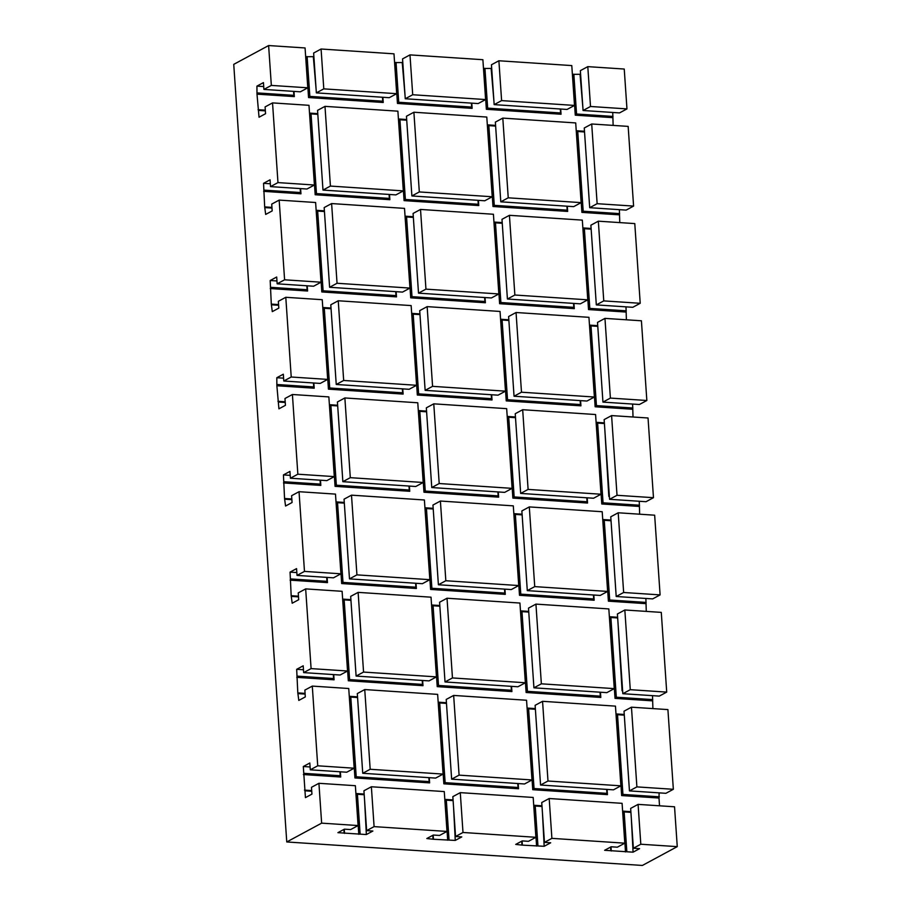 <?xml version="1.0" encoding="UTF-8"?>
<svg xmlns="http://www.w3.org/2000/svg" width="911" height="911" viewBox="0 0 911 911"><rect width="100%" height="100%" fill="white"/><g stroke="black" fill="none" stroke-linecap="round" stroke-linejoin="round"><path stroke-width="1.37" d="M638.087 804.379L640.809 844.235L677.26 846.638L674.539 806.793L638.087 804.379L630.651 808.399L633.361 848.243L640.809 844.235M580.353 70.648L587.8 66.64L590.51 106.485L583.074 110.504L580.353 70.648M583.074 110.504L619.526 112.907L626.962 108.899L624.24 69.042L587.8 66.64M268.62 45.55L271.341 85.406L263.905 89.415L300.357 91.817L307.793 87.809L305.071 47.953L268.62 45.55L233.74 64.362L286.76 841.958L642.38 865.45L677.26 846.638M305.675 56.721L313.885 56.664M313.635 53.032L321.082 49.012L323.792 88.868L316.356 92.876L313.635 53.032M316.356 92.876L389.259 97.693L396.695 93.685L393.985 53.829L321.082 49.012M394.577 62.597L402.787 62.529M405.258 98.752L402.548 58.896L409.984 54.888L412.706 94.744L405.258 98.752L478.161 103.569L485.609 99.561L412.706 94.744M485.609 99.561L482.887 59.705L409.984 54.888M483.479 68.473L491.701 68.405M491.45 64.772L498.886 60.764L501.608 100.609L494.161 104.628L491.45 64.772M494.161 104.628L567.063 109.445L574.511 105.425L571.789 65.581L498.886 60.764M572.393 74.349L580.603 74.281M607.079 789.416L607.432 794.631L532.753 789.7L527.184 708.052L528.608 708.838L534.04 788.539L532.753 789.7M535.338 708.587L527.184 708.052M600.451 692.223L600.804 697.439L526.125 692.497L520.557 610.848L521.98 611.634L527.412 691.335L526.125 692.497M528.71 611.395L520.557 610.848M593.824 595.02L594.177 600.235L519.498 595.304L513.929 513.656L515.353 514.43L520.785 594.131L519.498 595.304M522.083 514.191L513.929 513.656M587.196 497.816L587.549 503.031L512.87 498.101L507.302 416.452L508.725 417.238L514.157 496.939L512.87 498.101M515.455 416.987L507.302 416.452M580.569 400.624L580.922 405.839L506.243 400.897L500.674 319.249L502.098 320.034L507.529 399.735L506.243 400.897M508.828 319.795L500.674 319.249M573.941 303.42L574.294 308.635L499.615 303.705L494.047 222.056L495.47 222.831L500.902 302.532L499.615 303.705M502.212 222.591L494.047 222.056M567.314 206.216L567.667 211.432L492.988 206.501L487.431 124.853L488.843 125.638L494.274 205.339L492.988 206.501M495.584 125.388L487.431 124.853M659.12 792.855L658.995 798.036L621.655 795.576L616.087 713.928L617.51 714.702L622.942 794.415L621.655 795.576M624.24 714.463L616.087 713.928M652.504 695.662L652.902 708.599M652.367 700.844L615.027 698.373L609.459 616.724L610.882 617.51L616.314 697.211L615.027 698.373M617.612 617.259L609.459 616.724M645.876 598.459L646.275 611.395M645.74 603.64L608.4 601.169L602.831 519.521L604.255 520.306L609.687 600.007L608.4 601.169M610.996 520.067L602.831 519.521M639.249 501.255L639.647 514.203M639.112 506.436L601.772 503.977L596.215 422.328L597.627 423.103L603.059 502.815L601.772 503.977M604.369 422.863L596.215 422.328M632.621 404.063L633.02 416.999M632.485 409.244L595.145 406.773L589.588 325.125L591 325.91L596.443 405.611L595.145 406.773M597.741 325.66L589.588 325.125M625.994 306.859L626.392 319.795M625.868 312.04L588.529 309.569L582.96 227.921L584.372 228.707L589.816 308.408L588.529 309.569M591.114 228.467L582.96 227.921M619.366 209.655L619.765 222.603M619.241 214.837L581.901 212.377L576.333 130.728L577.756 131.503L583.188 211.215L581.901 212.377M584.486 131.264L576.333 130.728M612.739 112.463L613.137 125.399M612.613 117.644L575.274 115.173L572.484 74.349M560.686 109.024L561.051 114.239L486.36 109.297L483.582 68.473M471.784 103.148L472.137 108.363L397.458 103.433L394.679 62.608M382.882 97.272L383.235 102.487L308.556 97.557L305.777 56.733M293.98 91.396L294.333 96.612L256.993 94.152L259.043 117.223L265.556 113.716L265.09 106.906L272.537 102.897L277.969 182.599L270.521 186.618L270.066 179.809L263.552 183.316L264.68 206.899L265.67 214.427L272.184 210.919L271.717 204.11L279.165 200.101L284.596 279.802L277.149 283.811L276.693 277.012L270.18 280.52L271.307 304.103L272.298 311.63L278.812 308.112L278.345 301.313L285.792 297.293L291.224 377.006L283.776 381.014L283.321 374.205L276.807 377.723L276.864 385.752L278.925 408.823L285.439 405.315L284.972 398.506L292.408 394.497L297.851 474.198L290.404 478.218L289.937 471.408L283.435 474.916L284.551 498.499L285.553 506.026L292.067 502.519L291.6 495.709L299.036 491.701L304.479 571.402L297.032 575.41L296.565 568.612L290.062 572.119L291.178 595.703L292.18 603.23L298.694 599.711L298.227 592.913L305.663 588.893L311.095 668.606L303.659 672.614L303.192 665.804L296.679 669.323L297.806 692.895L298.808 700.422L305.31 696.915L304.855 690.105L312.291 686.097L317.723 765.798L310.287 769.818L309.82 763.008L303.306 766.515L305.436 797.626L311.938 794.119L311.482 787.309L318.918 783.301L321.64 823.145L358.091 825.56L350.644 829.568L344.426 829.158L337.913 832.665L366.359 834.544L372.872 831.037L366.643 830.627L374.091 826.619L446.994 831.436L439.546 835.444L433.329 835.034L426.815 838.541L433.465 839.259L455.261 840.42L461.775 836.913L455.557 836.503L462.993 832.483L535.896 837.3L528.46 841.32L522.231 840.91L515.717 844.417L522.367 845.135L544.174 846.296L550.688 842.789L544.459 842.379L551.895 838.359L624.798 843.176L617.362 847.184L611.133 846.774L604.631 850.293L633.077 852.172L639.59 848.653L633.361 848.243M265.317 110.174L258.052 109.696M300.596 188.6L300.96 193.815L263.621 191.344M271.945 207.378L264.68 206.899M307.223 285.803L307.588 291.019L270.248 288.548M278.572 304.581L271.307 304.103M313.851 382.996L314.204 388.211L276.864 385.752M285.2 401.774L277.935 401.295M320.478 480.199L320.831 485.415L283.492 482.944M291.816 498.977L284.551 498.499M327.106 577.403L327.459 582.619L290.119 580.148M298.444 596.181L291.178 595.703M333.733 674.595L334.086 679.811L296.747 677.351M305.071 693.385L297.806 692.895M340.361 771.799L340.714 777.015L303.374 774.544M311.699 790.577L304.433 790.099M344.278 829.238L344.563 833.394M364.149 794.039L355.996 793.504L358.786 834.328M433.18 835.114L433.465 839.259M453.063 799.915L444.91 799.38L447.688 840.204M522.083 840.99L522.367 845.135M541.965 805.791L533.812 805.256L536.59 846.08M610.996 846.854L611.27 851.011M630.867 811.667L622.714 811.12L625.504 851.944M658.995 798.036L659.53 805.802M518.165 783.551L518.53 788.755L443.851 783.824L438.282 702.176L439.694 702.962L445.137 782.663L443.851 783.824M446.436 702.723L438.282 702.176M511.549 686.347L511.902 691.563L437.223 686.632L431.655 604.984L433.078 605.758L438.51 685.459L437.223 686.632M439.808 605.519L431.655 604.984M504.922 589.144L505.275 594.359L430.596 589.428L425.027 507.78L426.45 508.554L431.882 588.267L430.596 589.428M433.18 508.315L425.027 507.78M498.294 491.951L498.647 497.155L423.968 492.225L418.4 410.576L419.823 411.362L425.255 491.063L423.968 492.225M426.553 411.123L418.4 410.576M491.667 394.748L492.02 399.963L417.34 395.032L411.772 313.384L413.195 314.158L418.627 393.859L417.34 395.032M419.925 313.919L411.772 313.384M485.039 297.544L485.392 302.759L410.713 297.829L405.144 216.18L406.568 216.955L412 296.667L410.713 297.829M413.298 216.716L405.144 216.18M478.412 200.352L478.765 205.556L404.085 200.625L398.517 118.977L399.94 119.762L405.372 199.463L404.085 200.625M406.67 119.523L398.517 118.977M429.263 777.675L429.616 782.891L354.937 777.948L349.368 696.311L350.792 697.086L356.224 776.787L354.937 777.948M357.533 696.847L349.368 696.311M422.636 680.471L422.989 685.687L348.309 680.756L342.752 599.108L344.164 599.882L349.596 679.595L348.309 680.756M350.906 599.643L342.752 599.108M416.008 583.279L416.373 588.483L341.682 583.552L336.125 501.904L337.537 502.69L342.98 582.391L341.682 583.552M344.278 502.439L336.125 501.904M409.381 486.075L409.745 491.291L335.066 486.349L329.497 404.7L330.909 405.486L336.353 485.187L335.066 486.349M337.651 405.247L329.497 404.7M402.764 388.872L403.117 394.087L328.438 389.156L322.87 307.508L324.293 308.282L329.725 387.995L328.438 389.156M331.023 308.043L322.87 307.508M396.137 291.679L396.49 296.884L321.811 291.953L316.242 210.304L317.666 211.09L323.098 290.791L321.811 291.953M324.396 210.84L316.242 210.304M389.509 194.476L389.862 199.691L315.183 194.749L309.615 113.101L311.038 113.886L316.47 193.587L315.183 194.749M317.768 113.647L309.615 113.101M610.598 847.071L610.848 850.703M321.64 823.145L286.76 841.958M542.011 806.486L535.235 806.03L537.945 845.886M533.812 805.256L535.235 806.03M542.455 812.954L544.174 846.296M343.891 829.443L344.13 833.075M311.744 791.272L304.969 790.816M263.905 89.415L263.438 82.605L256.925 86.124L256.993 94.152M624.798 843.176L622.088 803.331L549.185 798.514L541.738 802.523L544.459 842.379M453.109 800.61L446.322 800.154L449.043 840.01M444.91 799.38L446.322 800.154M521.696 841.195L521.946 844.827M453.553 807.089L455.261 840.42M535.896 837.3L533.186 797.455L460.283 792.638L452.835 796.647L455.557 836.503M471.386 103.125L471.647 107.077L398.745 102.26L397.458 103.433M472.137 108.363L471.647 107.077M517.767 783.517L518.04 787.48L445.137 782.663M518.53 788.755L518.04 787.48M451.64 779.156L446.208 699.443L453.655 695.435L526.558 700.252L531.99 779.953L459.087 775.136L451.64 779.156L524.542 783.972L531.99 779.953M491.154 68.701L493.944 101.451M535.827 715.761L540.337 781.854M484.937 68.279L487.658 108.136L486.36 109.297M478.002 200.318L478.275 204.28L405.372 199.463M478.765 205.556L478.275 204.28M528.494 608.127L533.926 687.828L541.362 683.819L535.93 604.107L528.494 608.127M511.139 686.325L511.413 690.276L438.51 685.459M511.902 691.563L511.413 690.276M673.343 789.29L667.911 709.589L631.46 707.187L636.891 786.888L629.455 790.896L665.907 793.31L673.343 789.29L636.891 786.888M307.793 87.809L271.341 85.406M666.715 692.098L661.284 612.386L624.832 609.983L630.275 689.684L622.828 693.704L659.279 696.106L666.715 692.098L630.275 689.684M589.702 207.697L626.142 210.111L633.589 206.091L628.157 126.39L591.706 123.987L597.138 203.688L589.702 207.697L584.258 127.995L591.706 123.987M596.318 304.9L632.769 307.303L640.217 303.295L634.785 223.594L598.333 221.179L603.765 300.892L596.318 304.9L590.886 225.199L598.333 221.179M646.844 400.498L641.412 320.786L604.961 318.383L610.393 398.084L602.945 402.104L639.397 404.507L646.844 400.498L610.393 398.084M653.472 497.691L648.04 417.99L611.588 415.587L617.02 495.288L609.573 499.296L646.024 501.71L653.472 497.691L617.02 495.288M660.099 594.894L654.656 515.193L618.205 512.779L623.648 592.492L616.2 596.5L652.652 598.903L660.099 594.894L623.648 592.492M272.537 102.897L308.988 105.312L314.42 185.013L277.969 182.599M613.012 116.414L576.561 114.012L575.274 115.173M279.165 200.101L315.616 202.504L321.048 282.205L284.596 279.802M285.792 297.293L322.243 299.708L327.675 379.409L291.224 377.006M318.918 783.301L355.37 785.703L358.091 825.56M549.185 798.514L551.895 838.359M446.994 831.436L444.272 791.579L371.369 786.762L374.091 826.619M366.643 830.627L363.933 790.771L371.369 786.762M631.357 818.83L633.077 852.172M630.913 812.35L624.137 811.906L626.848 851.762M622.714 811.12L624.137 811.906M659.393 796.818L622.942 794.415M573.839 74.155L576.561 114.012M582.881 107.657L580.068 74.565M624.286 715.158L617.51 714.702M629.262 788.049L624.73 721.637M652.766 699.614L616.314 697.211M617.669 617.954L610.882 617.51M646.138 602.422L609.687 600.007M611.042 520.75L604.255 520.306M616.007 593.653L611.475 527.23M618.205 512.779L610.769 516.799L616.2 596.5M626.962 108.899L590.51 106.485M602.945 402.104L597.514 322.392L604.961 318.383M631.46 707.187L624.024 711.195L629.455 790.896M620.892 785.829L615.46 706.127L542.557 701.311L547.989 781.012L540.553 785.031L613.456 789.837L620.892 785.829L547.989 781.012M540.553 785.031L535.121 705.319L542.557 701.311M310.287 769.818L346.738 772.221L354.174 768.212L348.742 688.511L312.291 686.097M624.832 609.983L617.396 613.991L622.828 693.704M535.93 604.107L608.833 608.924L614.265 688.625L606.828 692.645L533.926 687.828M614.265 688.625L541.362 683.819M305.663 588.893L342.115 591.307L347.546 671.008L340.11 675.017L303.659 672.614M347.546 671.008L311.095 668.606M443.088 774.088L437.644 694.376L364.742 689.559L370.185 769.271L362.737 773.28L435.64 778.096L443.088 774.088L370.185 769.271M362.737 773.28L357.306 693.578L364.742 689.559M303.465 669.767L296.679 669.323M429.013 680.893L356.11 676.076L363.557 672.067L436.46 676.884L429.013 680.893M362.544 770.433L358.012 704.009M436.46 676.884L431.028 597.183L358.125 592.366L350.678 596.375L356.11 676.076M517.915 686.769L445.024 681.952L452.46 677.943L525.362 682.76L517.915 686.769M305.117 694.068L298.341 693.624M451.423 775.978L446.925 709.885M525.362 682.76L519.93 603.048L447.028 598.231L439.58 602.251L445.024 681.952M433.226 509.01L426.45 508.554M504.512 589.121L504.785 593.084L431.882 588.267M438.202 581.913L433.67 515.489M354.174 768.212L317.723 765.798M574.511 105.425L501.608 100.609M310.093 766.971L303.306 766.515M340.714 777.015L340.224 775.728L303.773 773.325M340.224 775.728L339.951 771.776M402.252 62.825L405.042 95.587M396.034 62.415L398.745 102.26M446.481 703.406L439.694 702.962M263.712 86.568L256.925 86.124M535.383 709.282L528.608 708.838M606.669 789.393L606.942 793.356L534.04 788.539M357.579 697.53L350.792 697.086M428.865 777.652L429.127 781.604L356.224 776.787M293.57 91.373L293.843 95.336L257.392 92.922M453.655 695.435L459.087 775.136M396.695 93.685L323.792 88.868M313.35 56.949L316.14 89.711M307.121 56.539L309.842 96.395L308.556 97.557M382.472 97.249L382.745 101.201L309.842 96.395M300.96 193.815L300.471 192.528L264.019 190.126M418.297 289.983L413.788 223.89M560.288 108.99L560.561 112.953L487.658 108.136M507.199 295.859L502.69 229.754M596.101 301.723L591.603 235.63M633.589 206.091L597.138 203.688M589.497 204.85L584.976 138.438M584.532 131.958L577.756 131.503M619.639 213.618L583.188 211.215M640.217 303.295L603.765 300.892M609.573 499.296L604.141 419.595L611.588 415.587M604.414 423.558L597.627 423.103M639.511 505.218L603.059 502.815M604.858 430.038L608.821 496.415M529.302 506.915L602.205 511.731L607.637 591.433L534.734 586.616L527.298 590.624L521.866 510.923L529.302 506.915L534.734 586.616M527.298 590.624L600.201 595.441L607.637 591.433M522.675 409.711L595.578 414.528L601.009 494.229L528.107 489.412L520.671 493.42L515.239 413.719L522.675 409.711L528.107 489.412M520.671 493.42L593.573 498.237L601.009 494.229M618.102 624.434L622.076 690.811M516.047 312.507L588.95 317.324L594.382 397.025L521.491 392.208L514.043 396.228L508.611 316.527L516.047 312.507L521.491 392.208M514.043 396.228L586.946 401.045L594.382 397.025M598.231 332.834L602.729 398.927M509.42 215.315L582.323 220.12L587.766 299.833L514.863 295.016L507.416 299.024L501.984 219.323L509.42 215.315L514.863 295.016M507.416 299.024L580.318 303.841L587.766 299.833M502.804 118.111L575.706 122.928L581.138 202.629L508.236 197.812L500.788 201.821L495.356 122.12L502.804 118.111L508.236 197.812M500.788 201.821L573.691 206.638L581.138 202.629M561.051 114.239L560.561 112.953M566.915 206.193L567.177 210.156L494.274 205.339M567.667 211.432L567.177 210.156M607.432 794.631L606.942 793.356M294.333 96.612L293.843 95.336M270.328 183.771L263.552 183.316M300.197 188.577L300.471 192.528M265.363 110.869L258.587 110.425M495.63 126.082L488.843 125.638M314.42 185.013L306.973 189.021L270.521 186.618M322.79 187.233L318.258 120.81M322.984 190.08L317.552 110.379L324.988 106.359L397.891 111.176L403.322 190.889L330.42 186.072L322.984 190.08L395.886 194.897L403.322 190.889M591.159 229.151L584.372 228.707M276.955 280.964L270.18 280.52M306.825 285.769L307.098 289.732L270.647 287.329M271.99 208.072L265.203 207.617M502.257 223.286L495.47 222.831M321.048 282.205L313.6 286.225L277.149 283.811M329.418 284.437L324.885 218.014M409.95 288.081L404.518 208.38L331.615 203.563L337.047 283.264L329.611 287.284L402.514 292.101L409.95 288.081L337.047 283.264M329.611 287.284L324.168 207.571L331.615 203.563M626.267 310.822L589.816 308.408M597.787 326.354L591 325.91M574.294 308.635L573.805 307.349L500.902 302.532M307.588 291.019L307.098 289.732M283.583 378.167L276.807 377.723M313.452 382.973L313.714 386.936L277.263 384.522M278.618 305.265L271.831 304.821M508.885 320.478L502.098 320.034M327.675 379.409L320.228 383.417L283.776 381.014M336.045 381.629L331.513 315.217M416.578 385.285L411.146 305.584L338.243 300.767L343.675 380.468L336.239 384.476L409.13 389.293L416.578 385.285L343.675 380.468M336.239 384.476L330.795 304.775L338.243 300.767M632.894 408.014L596.443 405.611M580.922 405.839L580.432 404.552L507.529 399.735M314.204 388.211L313.714 386.936M290.21 475.371L283.435 474.916M320.08 480.177L320.342 484.128L283.89 481.725M285.245 402.468L278.459 402.024M515.512 417.682L508.725 417.238M292.408 394.497L328.86 396.911L334.303 476.612L326.855 480.621L290.404 478.218M342.661 478.833L338.14 412.41M423.205 482.488L417.773 402.776L344.87 397.959L350.302 477.671L342.855 481.68L415.758 486.497L423.205 482.488L350.302 477.671M342.855 481.68L337.423 401.979L344.87 397.959M587.549 503.031L587.06 501.756L514.157 496.939M320.831 485.415L320.342 484.128M296.838 572.563L290.062 572.119M326.707 577.369L326.969 581.332L290.518 578.929M291.873 499.672L285.086 499.217M522.128 514.886L515.353 514.43M299.036 491.701L335.487 494.104L340.93 573.805L333.483 577.825L297.032 575.41M349.289 576.037L344.768 509.613M334.303 476.612L297.851 474.198M429.833 579.681L424.401 499.98L351.498 495.163L356.93 574.864L349.482 578.884L422.385 583.7L429.833 579.681L356.93 574.864M349.482 578.884L344.051 499.171L351.498 495.163M594.177 600.235L593.687 598.948L520.785 594.131M327.459 582.619L326.969 581.332M333.324 674.573L333.597 678.536L297.145 676.121M298.501 596.864L291.714 596.42M528.756 612.078L521.98 611.634M355.916 673.229L351.395 606.817M340.93 573.805L304.479 571.402M600.804 697.439L600.315 696.152L527.412 691.335M334.086 679.811L333.597 678.536M432.793 835.319L433.044 838.951M364.206 794.734L357.419 794.29L360.141 834.134M364.639 801.213L366.359 834.544M355.996 793.504L357.419 794.29M358.125 592.366L363.557 672.067M324.988 106.359L330.42 186.072M460.283 792.638L462.993 832.483M383.235 102.487L382.745 101.201M429.616 782.891L429.127 781.604M447.028 598.231L452.46 677.943M440.298 612.682L444.807 678.786M422.237 680.449L422.499 684.412L349.596 679.595M422.989 685.687L422.499 684.412M432.953 505.047L438.396 584.748L445.832 580.74L440.4 501.039L432.953 505.047M415.61 583.245L415.883 587.208L342.98 582.391M416.373 588.483L415.883 587.208M426.337 407.843L431.768 487.556L439.204 483.536L433.773 403.835L426.337 407.843M427.043 418.286L431.552 484.379M408.982 486.053L409.255 490.004L336.353 485.187M409.745 491.291L409.255 490.004M419.709 310.651L425.141 390.352L432.577 386.344L427.145 306.631L419.709 310.651M420.415 321.082L424.925 387.186M402.355 388.849L402.628 392.8L329.725 387.995M403.117 394.087L402.628 392.8M413.082 213.447L418.513 293.148L425.949 289.14L420.518 209.439L413.082 213.447M395.727 291.645L396 295.608L323.098 290.791M396.49 296.884L396 295.608M413.89 112.235L406.454 116.244L411.886 195.956L419.322 191.936L413.89 112.235L486.793 117.052L492.225 196.753L419.322 191.936M407.16 126.686L411.67 192.779M389.099 194.453L389.373 198.404L316.47 193.587M389.862 199.691L389.373 198.404M529.2 618.558L533.709 684.651M522.572 521.354L527.082 587.458M440.4 501.039L513.303 505.856L518.735 585.557L445.832 580.74M438.396 584.748L511.299 589.565L518.735 585.557M505.275 594.359L504.785 593.084M515.945 424.162L520.454 490.255M433.773 403.835L506.675 408.652L512.107 488.353L439.204 483.536M431.768 487.556L504.671 492.373L512.107 488.353M497.884 491.917L498.158 495.88L425.255 491.063M498.647 497.155L498.158 495.88M509.317 326.958L513.827 393.051M427.145 306.631L500.048 311.448L505.48 391.161L432.577 386.344M425.141 390.352L498.044 395.169L505.48 391.161M491.257 394.725L491.53 398.676L418.627 393.859M492.02 399.963L491.53 398.676M420.518 209.439L493.42 214.256L498.852 293.957L425.949 289.14M418.513 293.148L491.416 297.965L498.852 293.957M484.629 297.521L484.903 301.484L412 296.667M485.392 302.759L484.903 301.484M496.074 132.562L500.572 198.655M411.886 195.956L484.789 200.773L492.225 196.753M600.042 692.189L600.315 696.152M593.414 594.997L593.687 598.948M586.786 497.793L587.06 501.756M580.17 400.589L580.432 404.552M573.543 303.397L573.805 307.349M317.814 114.331L311.038 113.886M406.727 120.206L399.94 119.762M324.441 211.534L317.666 211.09M413.343 217.41L406.568 216.955M331.069 308.738L324.293 308.282M419.971 314.602L413.195 314.158M337.696 405.93L330.909 405.486M426.599 411.806L419.823 411.362M344.324 503.134L337.537 502.69M350.951 600.338L344.164 599.882M439.854 606.202L433.078 605.758"/></g></svg>
